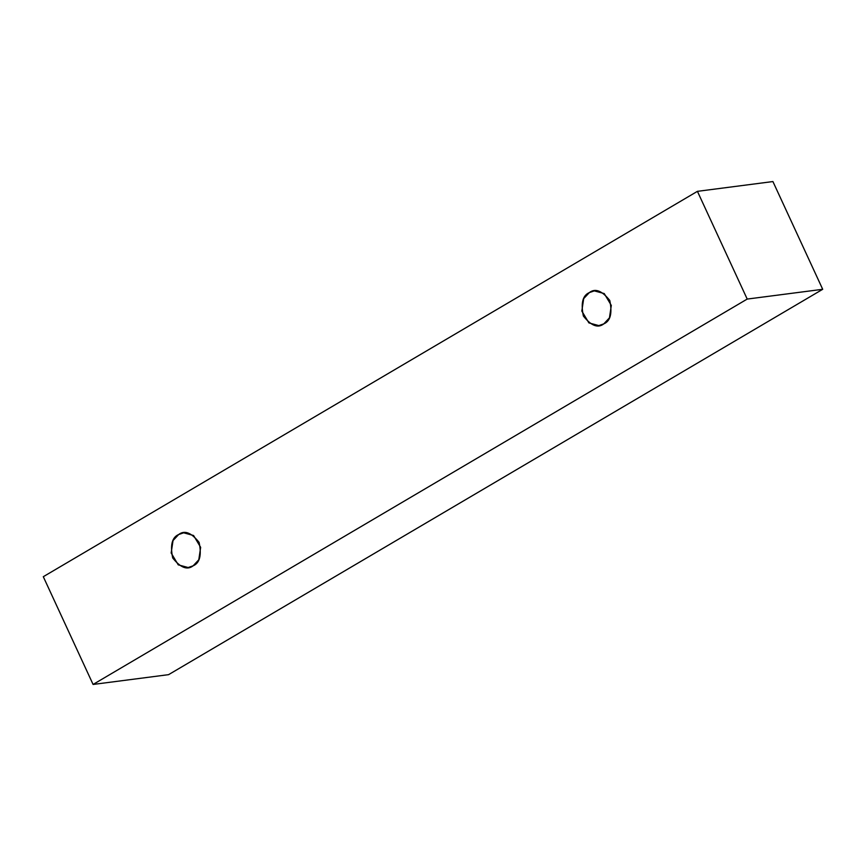 <?xml version="1.0" encoding="UTF-8"?>
<svg xmlns="http://www.w3.org/2000/svg" width="866" height="866" viewBox="0 0 866 866"><rect width="100%" height="100%" fill="white"/><g stroke="black" fill="none" stroke-linecap="round" stroke-linejoin="round"><path stroke-width="1.3" d="M43.3 576.702L697.422 191.343L772.916 181.557L697.422 191.343L747.206 299.073L822.7 289.298L772.916 181.557L822.7 289.298L747.206 299.073L93.084 684.443L168.578 674.657L822.7 289.298L168.578 674.657L93.084 684.443L43.3 576.702L93.084 684.443L747.206 299.073L697.422 191.343L43.3 576.702M193.129 565.812C187.305 570.369 180.496 567.75 172.702 557.942C170.039 545.125 172.031 537.321 178.677 534.528C184.512 529.97 191.321 532.59 199.104 542.397C201.778 555.214 199.786 563.019 193.129 565.812L198.79 559.782L200.652 547.344L193.573 535.502L183.657 532.807L178.677 534.528L173.027 540.557L171.165 552.995L178.234 564.838L188.16 567.533L193.129 565.812M603.797 323.873C597.962 328.441 591.153 325.822 583.37 316.014C580.696 303.197 582.688 295.393 589.345 292.6C595.169 288.032 601.978 290.651 609.772 300.459C612.435 313.286 610.443 321.091 603.797 323.873L609.447 317.844L611.309 305.417L604.241 293.574L594.314 290.879L589.345 292.6L583.684 298.629L581.822 311.067L588.902 322.899L598.817 325.594L603.797 323.873"/></g></svg>

